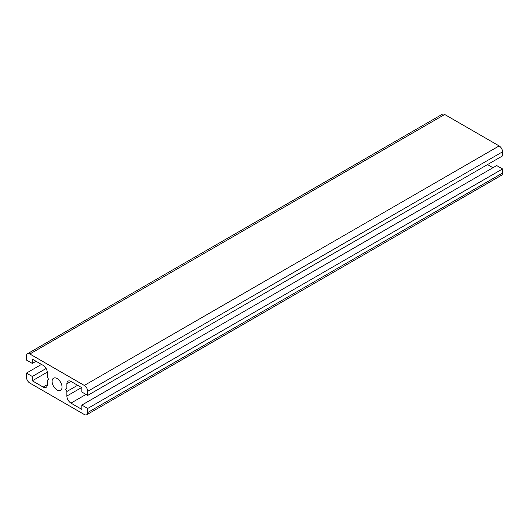 <?xml version="1.0" encoding="UTF-8"?>
<svg xmlns="http://www.w3.org/2000/svg" width="529" height="529" viewBox="0 0 529 529"><rect width="100%" height="100%" fill="white"/><g stroke="black" fill="none" stroke-linecap="round" stroke-linejoin="round"><path stroke-width="0.79" d="M52.106 381.389A7.022 4.053 60 0 1 53.561 378.169A7.022 4.053 60 0 1 60.584 382.229A7.022 4.053 60 0 1 60.584 390.342A7.022 4.053 60 0 1 55.175 388.458A7.022 4.053 60 0 1 52.106 381.389M81.843 387.711L81.843 392.035L87.695 395.414L87.695 391.328A4.814 2.777 -120 0 0 84.296 385.436L29.855 354A4.814 2.777 -120 0 0 27.448 353.762A4.814 2.777 -120 0 0 26.45 355.964L26.45 360.051L32.302 363.43L32.302 359.112L43.193 365.4A5.773 3.333 60 0 1 47.273 372.469L47.273 377.025L48.635 379.386L47.273 380.172L47.273 384.728A5.773 3.333 60 0 1 46.076 387.373A5.773 3.333 60 0 1 43.193 387.083L32.302 380.801L32.302 376.476L26.45 373.097L26.45 377.184A4.814 2.777 -120 0 0 29.855 383.075L84.296 414.511A4.814 2.777 -120 0 0 86.703 414.749A4.814 2.777 -120 0 0 87.695 412.547L87.695 408.461L81.843 405.082L81.843 409.4L70.959 403.118A5.773 3.333 60 0 1 66.872 396.042L66.872 391.486L65.51 389.126L66.872 388.346L66.872 383.783A5.773 3.333 60 0 1 68.069 381.144A5.773 3.333 60 0 1 70.959 381.429L81.843 387.711M65.51 389.126L66.872 388.346M77.624 385.277L66.872 391.486M492.955 167.726L487.513 164.585M86.703 414.749L501.552 175.238A4.814 2.777 60 0 0 502.55 173.036L502.55 168.949L496.698 165.57L81.843 405.082M502.55 168.949L87.695 408.461M41.487 364.415L26.45 373.097M46.109 368.501L32.302 376.476M47.266 372.158L32.302 380.801M36.045 361.274L32.302 363.43M27.448 353.762L442.297 114.251A4.814 2.777 60 0 1 444.704 114.489L29.855 354M87.695 395.414L502.55 155.903L502.55 151.816A4.814 2.777 60 0 0 499.145 145.925L444.704 114.489M70.959 381.429L66.872 383.783M81.572 387.559L66.872 396.042M85.996 394.436L70.959 403.118M502.55 173.036L87.695 412.547M47.273 384.728L43.193 387.083M499.145 145.925L84.296 385.436M502.55 151.816L87.695 391.328"/></g></svg>
